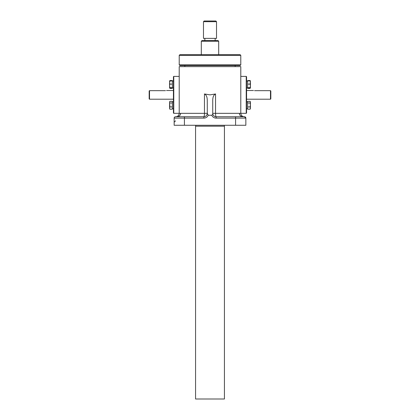 <?xml version="1.0" encoding="UTF-8"?>
<svg xmlns="http://www.w3.org/2000/svg" width="420" height="420" viewBox="0 0 420 420"><rect width="100%" height="100%" fill="white"/><g stroke="black" fill="none" stroke-linecap="round" stroke-linejoin="round"><path stroke-width="0.63" d="M240.791 113.337L240.791 66.623L179.209 66.623L179.209 113.337L204.456 113.337L204.456 93.975C206.189 94.778 207.128 96.758 207.265 99.908L207.291 113.337L208.231 115.248L211.769 115.248C212.536 114.797 212.861 114.077 212.735 113.101L212.735 99.908C212.872 96.758 213.811 94.778 215.544 93.975L215.544 113.337L240.791 113.337C240.991 115.416 242.135 116.555 244.209 116.755M184.417 116.755L184.417 118.125L174.153 118.125A1.37 1.37 0 0 1 175.523 116.755L203.842 116.755A3.423 3.423 0 0 0 207.265 113.337L204.456 113.337A3.423 0.614 90 0 1 203.842 116.755L203.842 118.125L184.417 118.125L184.417 125.276L245.847 125.276L245.847 118.125A1.37 1.37 0 0 0 244.477 116.755L216.158 116.755A3.423 3.423 0 0 1 212.735 113.337A3.423 3.423 0 0 0 216.158 116.755A3.423 0.614 -90 0 1 215.544 113.337L212.735 113.337M182.847 116.755L179.314 116.755M204.456 93.975L210 94.862L215.544 93.975M242.844 116.755C240.734 116.524 239.589 115.379 239.421 113.337A3.423 3.423 0 0 0 242.844 116.755L242.225 116.755M175.523 116.755A1.37 1.37 0 0 0 174.153 118.125L174.153 125.276L184.417 125.276M240.214 115.526L240.634 115.952M180.579 113.337C180.411 115.379 179.267 116.524 177.156 116.755A3.423 3.423 0 0 0 180.579 113.337M245.847 118.125A1.37 1.37 0 0 0 244.477 116.755A1.37 1.37 0 0 1 245.847 118.125L244.477 116.755A1.37 1.37 0 0 1 245.847 118.125L235.583 118.125L235.583 125.276M240.786 64.848L240.103 65.536L179.897 65.536L179.214 64.848L240.786 64.848L240.786 55.372L179.214 55.372L179.897 54.689L240.103 54.689L240.786 55.372M196.313 54.689L179.897 54.689M203.947 399L224.427 399L224.427 126.2L195.573 126.2L195.573 399L203.947 399M246.572 76.739L246.572 112.985L246.23 113.327L246.23 76.398L246.572 76.739M203.485 21.683L204.167 21L215.833 21L216.515 21.683L203.485 21.683L203.485 38.377L216.515 38.377L216.515 21.683M201.311 41.234L201.994 40.551L218.006 40.551L218.689 41.234L201.311 41.234L201.311 54.689M270.827 91.009L270.485 90.657L270.827 91.009L270.827 98.863L270.485 99.209L270.485 90.657L254.536 90.657C253.134 90.505 253.134 90.505 254.536 90.657M165.464 90.657C166.866 90.505 166.866 90.505 165.464 90.657L149.515 90.657L149.515 99.209L149.173 98.863L149.173 91.009L149.515 90.657L149.173 91.009M173.77 113.327L173.428 112.985L173.428 76.739L173.77 76.398L173.77 113.327L179.209 113.327M247.669 80.876L247.669 80.525L250.1 80.525L250.404 81.039L250.1 84.105L250.404 85.895L250.1 87.691L250.404 87.869L247.669 88.048L247.669 80.876L250.1 80.876L250.404 82.488L250.404 87.869L250.1 88.048M250.273 87.98L250.1 88.394L247.669 88.394L247.669 88.048M250.1 80.525L250.404 81.354M250.1 88.394L250.404 87.869M247.669 81.07L246.572 81.07L247.669 81.07M247.669 87.785L247.118 87.833M247.669 84.105L250.1 84.105M247.669 87.691L250.1 87.691M247.669 106.922L250.1 106.922L250.404 108.061L250.1 109.2L247.669 109.2L247.669 101.33L250.1 101.33L250.404 101.845L250.1 101.677M250.1 109.2L250.404 108.686L250.404 104.958L250.1 106.922M250.1 102.989L250.404 104.958L250.404 102.16L250.1 102.989L247.669 102.989M250.1 101.33L250.394 101.829M250.404 108.37L250.1 108.848M169.596 81.354L169.901 80.525L172.331 80.525L172.331 88.394L169.901 88.394L169.727 87.98M172.331 80.876L169.596 81.055L169.901 80.525M172.331 88.048L169.596 87.869L169.901 88.394M172.331 81.07L173.428 81.07L172.331 81.07M172.883 87.833L173.428 87.785M172.331 84.105L169.901 84.105L169.596 82.488L169.901 80.876L169.596 81.055M172.331 87.691L169.901 87.691L169.596 85.895L169.901 84.105M169.901 88.048L169.596 87.869L169.901 87.691M169.596 87.88L169.607 81.023M172.331 106.922L172.331 109.2L169.901 109.2L169.596 108.061L169.901 106.922L169.596 102.16L169.901 101.33L172.331 101.33L172.331 106.922L169.901 106.922M169.901 101.33L169.596 101.845L169.596 108.686L169.901 109.2M172.331 102.989L169.901 102.989M169.596 108.37L169.596 108.67M208.231 115.248A4.788 4.788 0 0 1 203.842 118.125M235.583 116.755L235.583 118.125L216.158 118.125A4.788 4.788 0 0 1 211.769 115.248M216.158 118.125L216.158 116.755M179.209 113.337C179.009 115.416 177.865 116.555 175.791 116.755M175.523 120.86L174.153 122.231M235.148 66.623L235.148 65.536M179.214 64.848L179.214 55.372M184.853 66.623L184.853 65.536M224.369 126.2L224.369 125.276M195.631 126.2L195.631 125.276M240.791 76.398L246.23 76.398M240.791 113.327L246.23 113.327M204.845 38.377L204.845 40.551M215.156 38.377L215.156 40.551M218.689 41.234L218.689 54.689M253.449 90.515L246.572 90.515M270.485 99.209L246.572 99.209M173.428 90.515L166.551 90.515M173.428 99.209L149.515 99.209M179.209 76.398L173.77 76.398M247.669 108.649L246.572 108.649M247.669 101.876L246.572 101.876M172.331 101.876L173.428 101.876M172.331 108.649L173.428 108.649"/></g></svg>

